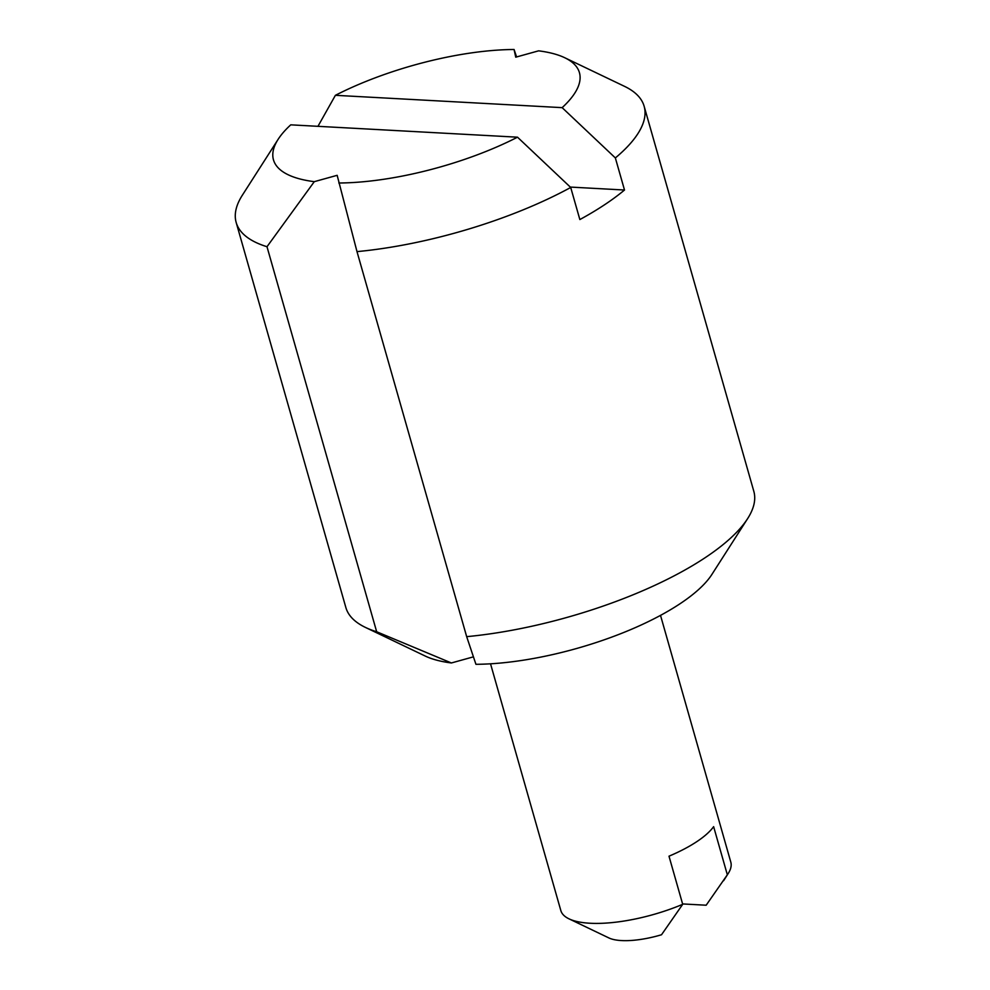 <?xml version="1.0" encoding="UTF-8"?>
<svg xmlns="http://www.w3.org/2000/svg" width="990" height="990" viewBox="0 0 990 990"><rect width="100%" height="100%" fill="white"/><g stroke="black" fill="none" stroke-linecap="round" stroke-linejoin="round"><path stroke-width="1.49" d="M490.533 663.807L560.823 910.54A88.37 29.205 -15.9 0 0 569.003 918.844A88.37 29.205 -15.9 0 0 682.704 904.316L668.993 856.189A88.37 29.205 -15.9 0 0 696.7 841.71A88.37 29.205 -15.9 0 0 713.629 826.65L727.341 874.789A88.37 29.205 -15.9 0 0 728.219 873.489A88.37 29.205 -15.9 0 0 730.806 862.117L660.516 615.384M747.636 518.599A212.095 70.104 -15.9 0 1 704.892 557.865A212.095 70.104 -15.9 0 1 466.674 636.657L475.93 664.302A159.068 52.581 -15.9 0 0 679.833 603.875A159.068 52.581 -15.9 0 0 711.897 574.435L747.636 518.599A212.095 70.104 -15.9 0 0 753.823 491.312L644.144 106.276A212.095 70.104 -15.9 0 0 624.504 86.34L564.708 57.717A159.068 52.581 -15.9 0 0 538.61 50.837L515.74 57.185L514.07 49.5A159.068 52.581 -15.9 0 0 335.4 95.312L562.147 107.65A159.068 52.581 -15.9 0 0 564.708 57.717M562.147 107.65L615.359 157.942L624.504 190.018A212.095 70.104 164.1 0 1 604.346 204.905A212.095 70.104 164.1 0 1 579.855 219.557L570.71 187.469L517.51 137.189L290.751 124.839A159.068 52.581 -15.9 0 0 278.103 139.367A159.068 52.581 -15.9 0 0 314.288 181.665L266.991 246.72L376.67 631.756L451.391 662.966L473.406 656.853M466.674 636.657L356.994 251.621A212.095 70.104 -15.9 0 0 570.71 187.469M615.359 157.942A212.095 70.104 -15.9 0 0 644.144 106.276M278.103 139.367L242.364 195.191A212.095 70.104 -15.9 0 0 236.177 222.49A212.095 70.104 -15.9 0 0 266.991 246.72M516.594 56.95L514.07 49.5M317.951 126.324L335.4 95.312M727.341 874.789L706.167 905.219L682.593 903.932M356.994 251.621L337.157 175.317L314.288 181.665M338.828 183.001A159.068 52.581 -15.9 0 0 517.51 137.189M236.177 222.49L345.857 607.526A212.095 70.104 -15.9 0 0 365.496 627.45A212.095 70.104 -15.9 0 0 376.67 631.756M365.496 627.45L425.292 656.073A159.068 52.581 -15.9 0 0 451.391 662.966M569.003 918.844L608.862 937.926A53.027 17.523 -15.9 0 0 661.518 934.758L682.704 904.316M570.289 187.073L624.504 190.018M723.603 880.716L728.219 873.489"/></g></svg>
